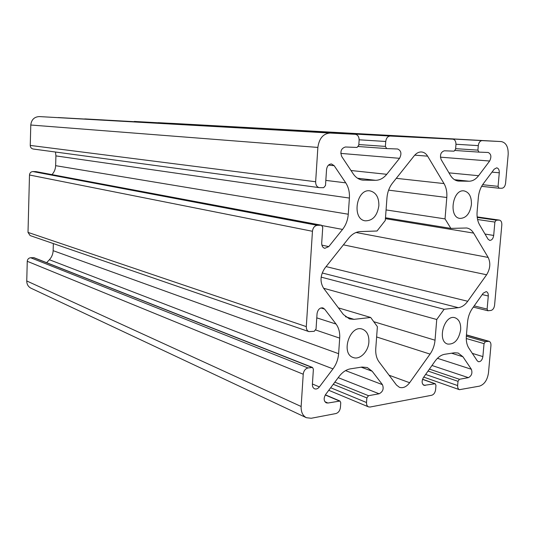 <?xml version="1.0" encoding="UTF-8"?>
<svg xmlns="http://www.w3.org/2000/svg" width="535" height="535" viewBox="0 0 535 535"><rect width="100%" height="100%" fill="white"/><g stroke="black" fill="none" stroke-linecap="round" stroke-linejoin="round"><path stroke-width="0.8" d="M312.507 367.458L33.946 257.676L30.622 257.73C28.636 258.024 27.512 259.207 27.258 261.287L26.75 280.955C26.797 284.332 28.215 286.747 31.003 288.211L306.368 417.708L311.236 418.263L335.886 413.555C338.434 412.752 339.946 410.699 340.427 407.402L340.755 402.701L339.966 401.036L327.942 403.029L326.216 402.842C323.695 400.983 323.501 398.194 325.628 394.482L339.076 376.5C342.447 372.126 346.245 369.571 350.485 368.836L362.014 367.057L367.271 367.532L372.159 371.223L382.438 384.652C384.016 388.758 382.906 391.801 379.114 393.78L368.495 395.699L366.863 397.94L366.522 402.534C366.435 404.734 367.104 406.179 368.521 406.881L370.086 407.028L431.691 395.265C433.838 394.556 435.149 392.69 435.604 389.661L435.965 385.34L435.249 383.755L424.014 385.361C421.714 383.749 421.52 381.147 423.426 377.556L435.022 361.192C437.924 357.213 441.161 354.906 444.732 354.277L454.456 352.779L458.161 353.026L462.922 356.745L471.362 369.264C472.626 373.076 471.636 375.871 468.399 377.65L459.411 379.275L458 381.321L457.632 385.554C457.525 387.721 458.127 389.092 459.445 389.681L479.454 386.143C484.362 384.505 487.365 380.077 488.475 372.868L490.943 345.536C491.056 343.256 490.421 341.852 489.043 341.31L485.399 341.671L484.035 343.644L482.878 356.584C482.209 360.135 480.718 361.834 478.397 361.7L477.22 360.764L468.881 348.191C466.821 344.968 465.978 340.842 466.359 335.826L467.563 321.95C468.058 316.894 469.65 312.413 472.338 308.514L483.199 293.187L486.208 291.608C487.699 292.123 488.395 293.581 488.288 295.989L487.117 309.103L487.887 310.755L490.956 310.44C492.916 309.919 494.119 308.2 494.574 305.271L501.823 224.914C501.924 222.192 501.121 220.594 499.422 220.112L496.259 220.173L494.882 222.065L493.691 235.447C493.143 238.684 491.799 240.329 489.665 240.375L487.987 239.098L479.627 224.914C477.568 221.283 476.732 216.862 477.12 211.666L478.364 197.308C478.878 192.085 480.49 187.604 483.212 183.866L494.173 169.214L496.674 167.836C498.5 168.264 499.362 169.916 499.282 172.792L498.072 186.354L499.035 188.226L501.93 188.24C503.896 187.939 505.114 186.294 505.575 183.291L508.176 154.495C508.39 146.918 506.09 142.611 501.282 141.574L482.115 140.625C480.042 140.832 478.765 142.497 478.29 145.62L477.902 150.141L478.979 152.121L488.161 152.475C491.163 153.946 491.658 156.795 489.645 161.022L478.578 175.707C475.776 179.325 472.612 181.164 469.081 181.225L458.435 181.077C455.185 180.683 452.503 178.743 450.39 175.273L441.141 159.57C439.71 154.949 440.786 152.02 444.358 150.79L454.081 151.164L455.579 149.238L455.96 144.624C456.014 141.421 454.977 139.602 452.857 139.167L390.175 136.044C387.714 136.258 386.237 138.07 385.742 141.481L385.374 146.409L386.698 148.576L397.632 148.998C401.21 150.623 401.852 153.732 399.551 158.32L386.745 174.303C383.495 178.242 379.776 180.248 375.577 180.308L362.67 180.114C358.878 179.613 355.715 177.506 353.174 173.788L341.765 156.588C339.946 151.525 341.163 148.322 345.416 146.991L357.032 147.439L358.771 145.339L359.125 140.29C359.119 136.793 357.848 134.793 355.3 134.305L330.075 133.048C323.227 133.603 319.154 138.398 317.864 147.426L315.65 181.753C315.65 185.07 316.88 187.029 319.328 187.645L323.682 187.685L325.501 185.498L326.544 169.588C327.092 165.964 328.737 164.091 331.499 163.971L334.181 165.696L345.744 182.856C348.519 187.13 349.736 192.199 349.395 198.064L348.272 214.227C347.803 220.066 345.891 225.135 342.547 229.428L328.764 246.615L324.792 248.327C322.705 247.658 321.675 245.879 321.709 242.99L322.739 227.328L321.488 225.228L317.315 225.322C314.58 225.75 312.955 227.736 312.453 231.287L306.301 326.611C306.241 329.179 307.117 330.844 308.916 331.613L314.252 331.305L316.045 328.998L317.048 313.704C317.817 309.538 319.776 307.598 322.919 307.886L324.591 309.076L336.054 324.056C338.809 327.801 340.019 332.489 339.692 338.127L338.615 353.688C338.16 359.313 336.281 364.375 332.977 368.876L319.382 386.919C317.884 388.751 316.279 389.38 314.573 388.798C313.055 388.042 312.326 386.544 312.4 384.297L313.39 369.23L312.507 367.458L308.026 367.96C305.318 368.695 303.719 370.788 303.225 374.226L301.145 406.5C300.971 412.003 302.71 415.742 306.368 417.708M409.629 382.726L430.046 354.103C432.889 350.01 434.554 345.376 435.035 340.207L436.741 319.502L444.124 309.27L458.301 307.685C461.805 307.21 464.948 305.07 467.724 301.272L486.623 274.763C490.261 268.771 490.769 262.993 488.161 257.429L473.615 233.099C471.837 230.19 469.543 228.485 466.727 227.99L450.865 228.391L445.033 218.895L446.799 197.495C447.186 192.118 446.257 187.484 444.01 183.579L427.619 156.16C426.047 153.605 424.021 152.214 421.54 151.973C418.858 151.84 416.431 153.09 414.271 155.718L392.416 183.197C389.279 187.27 387.46 192.152 386.965 197.843L385.287 220.453L377.021 231L360.236 231.595C355.956 231.836 352.104 234.029 348.693 238.189L324.912 268.095C320.231 275.124 319.783 281.825 323.575 288.191L343.39 314.513L349.462 318.927L354.003 319.341L370.681 317.476L377.389 326.658L375.771 348.492C375.436 353.943 376.52 358.396 379.034 361.867L396.475 385.039L399.451 387.333C403.069 388.41 406.466 386.879 409.629 382.726L389.092 375.229M378.867 205.768C377.255 215.799 372.728 220.821 365.278 220.828C351.475 219.31 356.363 188.293 370.033 190.881C376.038 192.413 378.987 197.375 378.867 205.768M368.882 341.959C368.421 351.535 359.814 360.202 353.234 357.52C340.387 353.735 349.903 324.35 362.376 329.159C366.936 331.025 369.103 335.291 368.882 341.959M460.668 329.727C458.823 339.718 454.516 344.5 447.762 344.079C436.72 341.49 444.21 314.099 454.951 317.736C459.05 319.281 460.956 323.28 460.668 329.727M471.415 204.577C469.944 213.612 466.125 218.226 459.973 218.414C448.297 217.437 452.543 188.835 464.086 190.901C469.202 192.205 471.643 196.766 471.415 204.577M53.346 243.572L53.139 250.668C52.985 254.125 51.734 257.148 49.387 259.736L46.639 262.678M321.488 225.228L35.972 171.615L32.889 171.554C30.883 171.735 29.746 172.885 29.492 175.005L28.007 232.391L30.107 235.567L308.916 331.613M55.486 152.02L55.921 155.899L55.633 165.669C55.479 169.134 54.256 172.116 51.962 174.617M355.3 134.305L39.309 116.583C34.28 116.857 31.438 119.666 30.783 125.016L30.254 145.42C30.361 147.399 31.331 148.596 33.157 149.011L319.328 187.645M134.325 121.445L452.844 139.16L83.928 118.997M174.209 123.485L157.551 122.736M501.248 141.574L174.163 123.485L501.282 141.574M370.681 317.476L338.381 307.866M445.033 218.895L386.069 209.921M450.865 228.391L385.488 217.765M444.124 309.27L321.154 277.13M436.741 319.502L323.628 288.265M301.145 406.5L26.75 280.955M430.046 354.103L376.627 336.963M339.337 400.969L325.28 394.984M435.035 340.207L373.764 321.702M303.225 374.226L27.258 261.287M308.026 367.96L30.622 257.73M311.885 367.391L33.478 257.596M319.382 386.919L312.42 384.003M332.977 368.876L49.387 259.736M338.615 353.688L53.139 250.668M339.692 338.127L315.777 330.028M336.054 324.056L316.773 317.864M324.591 309.076L320.88 307.946M306.301 326.611L28.007 232.391M312.453 231.287L29.492 175.005M317.315 225.322L32.889 171.554M321.221 225.208L35.771 171.595M328.764 246.615L321.896 245.13M342.547 229.428L322.17 225.596M348.272 214.227L55.633 165.669M349.395 198.064L55.921 155.899M345.744 182.856L325.835 180.395M334.181 165.696L328.497 165.121M315.65 181.753L30.254 145.42M317.864 147.426L30.783 125.016M330.075 133.048L39.309 116.583M355.28 134.305L58.154 117.546M363.887 180.195L361.473 179.907M375.577 180.308L357.547 178.229M386.745 174.303L351 170.511M399.551 158.32L340.782 153.398M386.658 148.569L358.423 146.523L386.698 148.576M385.374 146.409L358.824 144.55M385.742 141.481L359.145 139.795M390.175 136.044L84.797 118.91M459.264 181.124L457.619 180.957M469.081 181.225L454.543 179.713M478.578 175.707L448.965 172.852M489.645 161.022L440.405 157.17M478.952 152.121L455.171 150.475L478.979 152.121M477.902 150.141L455.626 148.65M478.29 145.62L455.981 144.249M482.115 140.625L158.253 122.669M498.954 188.213L481.62 186.334M498.072 186.354L482.61 184.709M499.282 172.792L491.993 172.13M493.691 235.447L485.004 234.036M494.882 222.065L477.581 219.517M496.259 220.173L477.22 217.417M499.068 220.092L477.16 216.936M487.117 309.103L474.197 305.893M488.288 295.989L482.216 294.571M482.878 356.584L472.318 353.374M484.035 343.644L466.259 338.508M485.399 341.671L466.326 336.214M488.194 341.256L466.426 335.057M457.632 385.554L425.646 374.433M458 381.321L428.033 371.056M459.411 379.275L429.424 369.096M468.399 377.65L431.979 365.485M471.362 369.264L437.449 358.31M462.922 356.745L451.607 353.22M425.218 385.454L423.018 384.658M434.801 383.722L422.516 379.355M366.522 402.534L330.663 387.748M366.863 397.94L333.251 384.29M368.495 395.699L334.843 382.164M379.114 393.78L338.214 377.656M382.438 384.652L345.556 370.615M372.159 371.223L361.185 367.184M327.942 403.029L324.892 401.698M354.003 319.341L345.463 316.72M427.619 156.16L414.745 155.15M444.01 183.579L396.281 178.336M446.799 197.495L388.604 190.152M473.615 233.099L385.421 218.661M488.161 257.429L356.063 232.484M486.623 274.763L343.41 244.829M467.724 301.272L326.096 266.604M458.301 307.685L322.197 272.97M325.38 394.83L339.966 401.036M481.614 186.34L499.035 188.226M477.16 216.902L499.422 220.112M473.328 307.117L487.887 310.755M466.44 334.877L489.043 341.31M423.74 377.115L459.445 389.681M422.55 379.248L435.249 383.755M328.757 390.296L368.521 406.881"/></g></svg>
